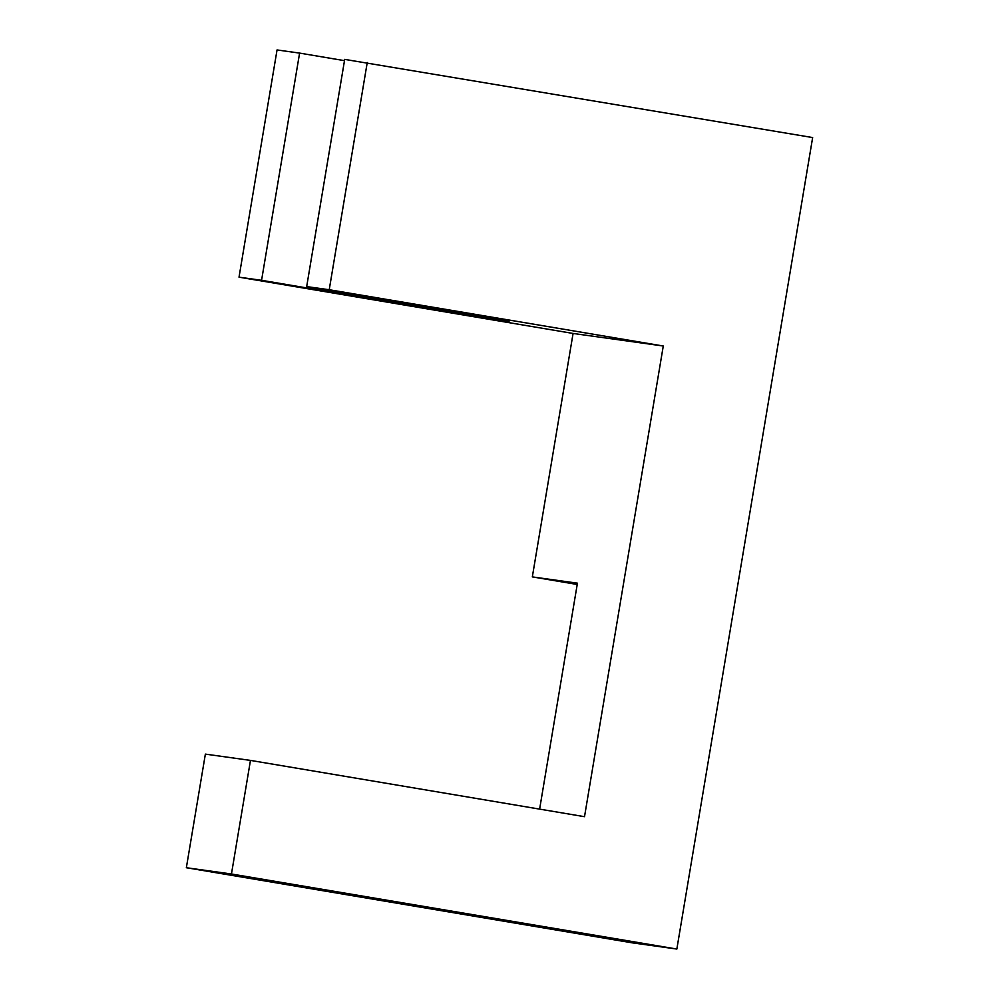<?xml version="1.0" encoding="UTF-8"?>
<svg xmlns="http://www.w3.org/2000/svg" width="999" height="999" viewBox="0 0 999 999"><rect width="100%" height="100%" fill="white"/><g stroke="black" fill="none" stroke-linecap="round" stroke-linejoin="round"><path stroke-width="1.5" d="M539.622 809.115L577.434 583.179L532.33 576.898L573.076 333.454L239.023 277.173L261.576 280.307L299.6 53.097L344.48 60.652M239.023 277.173L277.048 49.95L299.6 53.097M329.22 289.735L306.681 286.588L344.705 59.378L812.649 137.562L676.847 949.05L231.456 874L250.462 760.401L584.515 816.683L663.274 346.016L329.22 289.735L367.245 62.512M231.456 874L186.351 867.719L631.755 942.769L676.847 949.05M186.351 867.719L205.369 754.12L250.462 760.401M573.076 333.454L663.274 346.016M577.222 584.465L532.33 576.898M306.681 286.588L418.032 305.357A115.185 0.637 9.5 0 1 509.09 321.228A115.185 0.637 9.5 0 1 372.927 299.076L261.576 280.307M372.927 299.076L373.139 297.789"/></g></svg>
